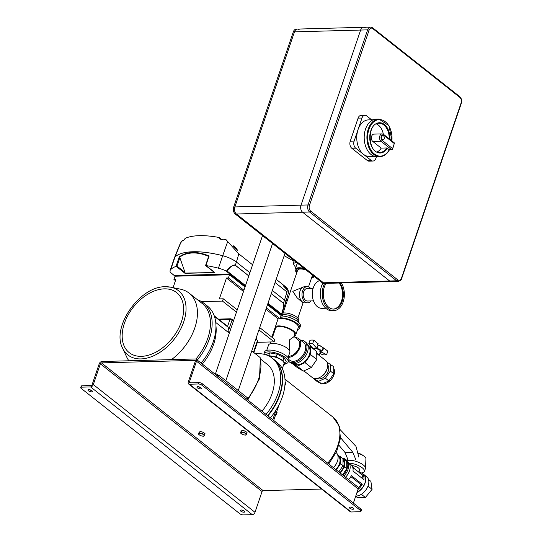 <?xml version="1.0" encoding="UTF-8"?>
<svg xmlns="http://www.w3.org/2000/svg" width="542" height="542" viewBox="0 0 542 542"><rect width="100%" height="100%" fill="white"/><g stroke="black" fill="none" stroke-linecap="round" stroke-linejoin="round"><path stroke-width="0.81" d="M91.937 390.694A2.351 0.854 -161.2 0 0 89.572 389.705A2.351 0.854 -161.2 0 0 87.96 389.983A2.351 0.854 -161.2 0 0 88.434 390.789A2.351 0.854 -161.2 0 0 90.792 391.778A2.351 0.854 -161.2 0 0 92.411 391.5A2.351 0.854 -161.2 0 0 91.937 390.694M240.79 511.16A2.351 0.854 18.8 0 1 240.316 510.354A2.351 0.854 18.8 0 1 241.935 510.069A2.351 0.854 18.8 0 1 244.293 511.065A2.351 0.854 18.8 0 1 244.767 511.865A2.351 0.854 18.8 0 1 243.155 512.149A2.351 0.854 18.8 0 1 240.79 511.16M197.403 387.835A2.351 0.854 18.8 0 1 196.929 387.029A2.351 0.854 18.8 0 1 198.548 386.751A2.351 0.854 18.8 0 1 200.906 387.74A2.351 0.854 18.8 0 1 201.38 388.546A2.351 0.854 18.8 0 1 199.768 388.824A2.351 0.854 18.8 0 1 197.403 387.835M353.269 508.105A2.351 0.854 -161.2 0 0 350.904 507.116A2.351 0.854 -161.2 0 0 349.292 507.393A2.351 0.854 -161.2 0 0 349.766 508.2A2.351 0.854 -161.2 0 0 352.124 509.189A2.351 0.854 -161.2 0 0 353.736 508.911A2.351 0.854 -161.2 0 0 353.269 508.105M188.596 383.987L350.288 511.723A2.608 1.701 128.3 0 0 351.121 511.973L360.071 511.729A2.608 0.948 -161.2 0 0 360.986 511.343A2.608 0.948 -161.2 0 0 360.464 510.449L360.931 509.067L202.356 383.79L201.881 385.172A2.608 0.948 -161.2 0 0 198.386 383.993L189.436 384.237A2.608 1.701 128.3 0 1 188.596 383.987A2.608 1.701 128.3 0 1 188.27 381.988L195.33 361.257A1.043 0.677 -51.7 0 0 195.201 360.457A1.043 0.677 -51.7 0 0 194.863 360.355L101.462 362.889A1.043 0.677 -51.7 0 0 100.372 363.831L93.312 384.563A2.608 1.701 128.3 0 1 90.582 386.92L81.632 387.164A2.608 0.948 -161.2 0 0 80.711 387.55A2.608 0.948 -161.2 0 0 81.239 388.445L239.815 513.728A2.608 0.948 -161.2 0 0 243.317 514.9L252.267 514.656L90.582 386.92M360.464 510.449L201.881 385.172M321.575 489.04L263.148 490.625A1.043 0.677 -51.7 0 0 262.057 491.567L254.997 512.298A2.608 1.701 128.3 0 1 252.267 514.656M91.564 390.443A2.351 0.854 18.8 0 1 89.274 389.664M241.63 510.029A2.351 0.854 -161.2 0 0 243.927 510.808M80.711 387.55L81.185 386.168A2.608 0.948 18.8 0 1 82.099 385.782L91.049 385.538A1.043 0.677 -51.7 0 0 92.14 384.596L99.2 363.865A2.608 1.701 128.3 0 1 101.93 361.507L195.337 358.973A2.608 1.701 128.3 0 1 196.17 359.224A2.608 1.701 128.3 0 1 196.495 361.223L189.436 381.954A1.043 0.677 -51.7 0 0 189.571 382.754A1.043 0.677 -51.7 0 0 189.903 382.855L198.853 382.611A2.608 0.948 18.8 0 1 202.356 383.79M196.17 359.224L357.856 486.96A2.608 1.701 128.3 0 1 358.181 488.959L353.37 503.098M198.243 386.703A2.351 0.854 -161.2 0 0 200.54 387.483M352.896 507.854A2.351 0.854 18.8 0 1 350.606 507.068M360.931 509.067A2.608 0.948 18.8 0 1 361.46 509.961L360.986 511.343M228.514 332.558L228.907 330.857L228.189 327.273L214.449 316.42M255.817 339.041L257.518 340.383A1.565 0.569 18.8 0 1 257.829 340.925L253.859 352.585M256.075 338.289L256.237 338.418A1.565 0.569 18.8 0 1 256.549 338.953L256.373 339.482M219.314 319.827L229.916 319.536A1.565 0.569 18.8 0 1 232.017 320.241L233.351 321.298M218.419 319.116L230.194 318.798A1.565 0.569 18.8 0 1 232.294 319.502L233.609 320.539M247.05 399.427A43.346 28.238 -51.7 0 0 259.93 357.374L260.37 357.93L259.483 378.75L247.769 399.989M225.621 324.8L228.189 327.273A43.346 28.238 -51.7 0 0 225.621 324.8L214.239 315.817M259.93 357.374L251.773 350.931M229.307 333.181L215.757 322.476M201.089 363.113A46.768 30.46 -51.7 0 0 207.39 306.04L203.562 303.019A46.768 30.46 -51.7 0 0 197.437 299.712M197.268 360.091A46.768 30.46 -51.7 0 0 203.562 303.019M195.906 359.075A45.569 29.681 -51.7 0 0 202.105 303.398L189.09 293.12A45.569 29.681 -51.7 0 0 180.398 289.157L170.75 287.192A40.894 26.639 -51.7 0 0 165.479 286.759M171.468 359.617A45.569 29.681 -51.7 0 0 189.09 293.12M141.408 356.345A38.252 24.918 -51.7 0 0 152.722 353.682A38.252 24.918 -51.7 0 0 183.101 315.227A38.252 24.918 -51.7 0 0 164.389 288.845A38.252 24.918 -51.7 0 0 124.389 323.371A38.252 24.918 -51.7 0 0 141.408 356.345M122.587 348.154A40.894 26.639 -51.7 0 0 140.92 358.912A40.894 26.639 -51.7 0 0 182.444 325.261A40.894 26.639 -51.7 0 0 170.75 287.192L165.317 286.738C139.958 286.013 111.157 327.09 122.587 348.154L126.733 357.09A45.569 29.681 -51.7 0 0 128.894 360.776M255.397 353.797A46.09 30.02 128.3 0 1 257.531 353.662A46.09 30.02 128.3 0 1 272.26 358.16A46.09 30.02 128.3 0 1 266.041 414.427M272.26 358.16L273.818 359.387A46.09 30.02 128.3 0 1 267.592 415.653M260.682 359.163L267.328 364.407A38.123 24.83 128.3 0 1 261.962 411.202M336.169 452.584A11.619 7.568 128.3 0 1 333.432 467.665M273.974 359.509A46.09 30.02 128.3 0 1 274.13 359.631A46.09 30.02 128.3 0 1 267.904 415.897M274.13 359.631L276.616 361.595A46.09 30.02 128.3 0 1 270.39 417.862M269.367 356.263A9.404 3.408 18.8 0 1 269.516 356.257A9.404 3.408 18.8 0 1 279.482 358.831A9.404 3.408 18.8 0 1 284.008 363.709L282.301 368.716M284.896 385.464A2.608 1.701 -51.7 0 0 285.302 382.212L285.072 382.022M275.492 415.199A2.608 1.701 -51.7 0 0 276.745 411.507M272.762 419.732L276.061 410.043M273.696 420.47L279.049 404.745M272.558 243.507L225.838 380.735M262.531 235.587L215.506 373.709M284.99 253.338L238.277 390.558M218.765 377.076L219.28 375.552L216.915 375.613M246.745 399.183L247.267 397.659L219.28 375.552M299.15 29.702A5.224 3.482 88.4 0 0 297.443 29.085A5.224 3.482 88.4 0 0 294.475 31.849L293.31 31.883L233.704 206.969L234.869 206.936A5.224 3.482 88.4 0 0 236.414 214.002L323.472 282.782A5.224 3.482 88.4 0 0 325.18 283.391A5.224 3.482 -91.6 0 1 323.472 282.782L389.637 280.986A5.224 3.482 88.4 0 0 391.344 281.596A5.224 3.482 -91.6 0 1 389.637 280.986L396.642 280.797L309.577 212.017L302.572 212.207L389.637 280.986L302.572 212.207A5.224 3.482 -91.6 0 1 301.034 205.14L360.633 30.054L301.034 205.14A5.224 3.482 88.4 0 0 302.572 212.207L236.414 214.002L323.472 282.782L322.307 282.816L235.242 214.029A5.224 3.482 -91.6 0 1 233.704 206.969M293.31 31.883A5.224 3.482 -91.6 0 1 296.278 29.119L297.443 29.085A5.224 3.482 -91.6 0 0 294.475 31.849L234.869 206.936L308.039 204.951L367.639 29.864L360.633 30.054A5.224 3.482 -91.6 0 1 363.601 27.29A5.224 3.482 88.4 0 0 360.633 30.054L294.475 31.849L234.869 206.936A5.224 3.482 -91.6 0 0 236.414 214.002L235.242 214.029M401.473 278.134L461.079 103.048A4.18 2.785 88.4 0 0 459.846 97.397L372.781 28.611A4.18 2.785 88.4 0 0 369.041 30.332L309.435 205.418A4.18 2.785 88.4 0 0 310.668 211.075L397.733 279.855A4.18 2.785 88.4 0 0 401.473 278.134A1.043 0.379 -161.2 0 1 401.683 278.493C401.805 279.618 400.694 280.593 398.35 281.406L324.014 283.425A5.224 3.482 -91.6 0 1 322.307 282.816M365.315 27.906A5.224 3.482 88.4 0 0 363.601 27.29L370.606 27.1A5.224 3.482 -91.6 0 0 367.639 29.864A1.043 0.379 -161.2 0 1 369.041 30.332M381.703 136.801A2.087 1.396 88.4 0 0 383.004 139.87A2.087 1.396 88.4 0 0 384.19 138.766A2.087 1.396 88.4 0 0 382.889 135.69A2.087 1.396 88.4 0 0 381.703 136.801M376.209 119.152A18.801 12.534 88.4 0 0 365.532 129.104A18.801 12.534 88.4 0 0 377.232 156.746L379.956 156.672A18.801 12.534 -91.6 0 1 368.255 129.03A18.801 12.534 -91.6 0 1 378.939 119.084L376.209 119.152M373.296 119.755L368.445 119.89A18.279 12.181 88.4 0 0 358.059 129.565A18.279 12.181 88.4 0 0 363.452 154.287L371.223 160.425A5.224 3.482 88.4 0 0 372.93 161.042A5.224 3.482 88.4 0 0 375.897 158.278L376.426 156.726M371.602 119.802L366.656 115.893A5.224 3.482 88.4 0 0 364.942 115.277A5.224 3.482 88.4 0 0 361.975 118.041L354.136 141.083A5.224 3.482 88.4 0 0 355.674 148.149L363.452 154.287A18.279 12.181 88.4 0 0 369.434 156.435L374.285 156.299M361.975 118.041L358.086 118.149L350.24 141.184L354.136 141.083M355.674 148.149L351.785 148.251L367.327 160.534L371.223 160.425M351.785 148.251A5.224 3.482 -91.6 0 1 350.24 141.184M358.086 118.149A5.224 3.482 -91.6 0 1 361.053 115.385L364.942 115.277M372.93 161.042L369.041 161.15A5.224 3.482 -91.6 0 1 367.327 160.534M377.13 151.97A14.62 9.749 88.4 0 0 381.209 148.108L386.656 147.959L389.095 149.565L391.426 149.497L380.992 141.259A3.916 2.608 -91.6 0 1 379.617 136.889A3.916 2.608 -91.6 0 1 382.063 133.888L373.892 134.111A3.916 2.608 -91.6 0 0 371.446 137.106A3.916 2.608 -91.6 0 0 372.821 141.482L380.992 141.259A1.043 0.677 -51.7 0 0 382.09 140.317L392.516 148.555A17.757 11.836 88.4 0 0 393.519 146.13A17.757 11.836 88.4 0 0 394.244 143.488L383.811 135.249A2.873 1.917 88.4 0 0 381.236 136.428A2.873 1.917 88.4 0 0 382.09 140.317M391.893 140.934A18.279 12.181 88.4 0 0 377.422 119.877A18.279 12.181 88.4 0 0 369.414 146.984A18.279 12.181 88.4 0 0 389.312 149.673A1.043 0.698 -91.6 0 1 389.095 149.565M383.357 134.226A14.62 9.749 88.4 0 0 376.372 123.928M381.209 148.108L372.821 141.482M389.312 149.673L389.576 149.287M296.847 272.518A10.447 3.787 18.8 0 1 295.18 269.306A10.447 3.787 18.8 0 1 304.123 268.446M295.18 269.306L296.752 264.699A10.447 3.787 18.8 0 1 297.971 263.588M294.238 260.641L293.242 263.568L295.722 267.714M296.284 262.253L293.242 263.568M314.529 276.671A10.447 3.787 18.8 0 1 311.677 277.572M335.789 469.528A10.169 6.626 -51.7 0 0 339.455 463.783A10.169 6.626 -51.7 0 0 338.181 456.012L337.944 455.822M339.827 472.719A10.169 6.626 -51.7 0 0 343.493 466.974A10.169 6.626 -51.7 0 0 342.964 459.948M343.005 475.226A12.093 7.873 -51.7 0 0 347.104 468.661A12.093 7.873 -51.7 0 0 345.586 459.413A12.093 7.873 -51.7 0 0 342.598 458.261M343.933 475.964A12.093 7.873 -51.7 0 0 348.032 469.392A12.093 7.873 -51.7 0 0 346.521 460.151L345.586 459.413M345.532 477.224A11.565 7.534 -51.7 0 0 349.509 470.876A11.565 7.534 -51.7 0 0 348.059 462.035L347.991 461.98M356.968 492.529A11.565 7.534 -51.7 0 0 365.057 483.159A11.565 7.534 -51.7 0 0 363.607 474.318A11.565 7.534 -51.7 0 0 362.198 473.539M355.769 496.059A11.565 7.534 -51.7 0 0 368.167 485.618A11.565 7.534 -51.7 0 0 366.717 476.777L363.607 474.318M358.906 471.479L360.112 472.428L358.919 471.452M359.888 473.268L360.132 472.407A11.307 7.364 128.3 0 1 361.893 473.295A11.307 7.364 128.3 0 1 363.865 479.643L352.984 471.045A11.307 7.364 128.3 0 0 351.006 464.697L349.15 463.227M352.314 466.269L353.384 467.116L352.28 466.201M357.056 492.272A11.307 7.364 -51.7 0 0 364.861 483.166A11.307 7.364 -51.7 0 0 363.445 474.521L361.893 473.295M351.406 475.666L362.293 484.25L351.412 475.652A11.307 7.364 128.3 0 1 348.506 479.575M362.293 484.25A11.307 7.364 128.3 0 1 358.032 489.399M362.822 478.823A10.264 6.687 -51.7 0 0 360.952 473.884L352.788 467.434M353.384 467.116L353.669 468.349M368.513 479.487L370.884 481.364L372.076 489.324L365.396 497.495L357.53 497.705L355.701 496.255M367.991 486.099L372.076 489.324M361.331 494.284L365.396 497.495M342.524 474.846L346.751 468.667L346.677 461.486L342.95 458.905M340.342 473.125L344.57 466.947L346.751 468.667M344.57 466.947L344.502 459.772M336.304 469.934L340.532 463.756L343.018 465.72L342.95 458.539L337.747 455.063M340.532 463.756L340.464 456.574M338.791 471.899L343.018 465.72M358.303 487.753A10.264 6.687 -51.7 0 0 360.911 484.541L350.857 476.601M360.911 484.541L362.266 484.243M360.776 454.399A5.224 1.89 -161.2 0 0 357.964 453.437M357.761 453.105A4.702 1.707 18.8 0 1 362.808 455.395M358.696 472.102L359.495 469.758A5.224 1.89 -161.2 0 0 358.438 467.97A5.224 1.89 -161.2 0 0 351.907 465.625M361.399 472.956A10.447 3.787 -161.2 0 0 364.434 471.445L365.416 468.566A10.447 3.787 -161.2 0 0 365.491 468.173L365.938 458.789A7.832 2.839 -161.2 0 0 364.305 456.398A7.832 2.839 -161.2 0 0 357.842 453.41M365.491 468.173A10.447 3.787 -161.2 0 0 363.316 464.989A10.447 3.787 -161.2 0 0 347.056 460.639M364.434 471.445A10.447 3.787 -161.2 0 0 362.334 467.868A10.447 3.787 -161.2 0 0 349.109 463.166M339.001 445.334L345.064 452.577L348.188 460.239M340.498 437.604L352.849 452.367L345.064 452.577M352.849 452.367L355.972 460.029M358.811 457.075L355.986 446.391L340.18 429.677M246.414 434.366L247.044 432.523L245.18 431.046L242.22 430.362L241.136 431.154L240.506 432.997L242.369 434.474L245.323 435.158L246.414 434.366L244.55 432.889L241.597 432.204L240.506 432.997M242.22 430.362L241.597 432.204M245.18 431.046L244.55 432.889M204.381 435.504L205.012 433.661L203.148 432.184L200.188 431.507L199.104 432.299L198.474 434.142L200.337 435.612L203.291 436.296L204.381 435.504L202.518 434.027L199.564 433.349L198.474 434.142M200.188 431.507L199.564 433.349M203.148 432.184L202.518 434.027M214.483 373.695A2.087 0.759 18.8 0 1 215.628 373.824A2.087 0.759 18.8 0 1 217.735 375.01A2.087 0.759 18.8 0 1 217.796 375.342L217.708 375.592M214.436 373.655A1.931 0.698 18.8 0 1 215.689 373.75A1.931 0.698 18.8 0 1 217.633 374.847A1.931 0.698 18.8 0 1 217.674 374.928M317.707 344.942A3.394 1.233 18.8 0 1 321.162 346.379A3.394 1.233 18.8 0 1 321.535 346.717M316.772 353.486A3.394 1.233 18.8 0 1 318.432 354.407A3.394 1.233 18.8 0 1 319.136 355.356M333.716 368.377A9.905 6.457 128.3 0 1 332.415 377.957A9.905 6.457 128.3 0 1 323.601 383.77A9.905 6.457 128.3 0 1 322.612 383.716M316.745 353.465L325.728 360.559A10.826 7.053 128.3 0 1 327.212 368.452L326.86 369.597A8.652 5.637 128.3 0 1 321.359 376.561L320.329 377.164A10.826 7.053 128.3 0 1 315.769 378.607A10.826 7.053 128.3 0 1 312.307 377.55L303.852 370.87M327.707 364.976A8.652 5.637 128.3 0 1 327.178 373.458A8.652 5.637 128.3 0 1 319.238 378.919A8.652 5.637 128.3 0 1 317.063 378.458M327.212 368.452A10.826 7.053 128.3 0 1 320.329 377.164M308.005 346.013L308.005 346.013A11.26 7.331 128.3 0 1 308.323 357.07A11.26 7.331 128.3 0 1 297.646 364.773A11.26 7.331 128.3 0 1 294.049 363.675L294.049 363.675M307.768 345.132L310.512 346.663L316.724 351.575L316.806 359.495L311.284 367.571L305.065 362.659L297.179 366.155L292.49 363.553M311.284 367.571L303.398 371.074L297.179 366.155M303.398 371.074L297.768 367.943L292.097 363.465M310.512 346.663L310.586 354.583L305.065 362.659M316.806 359.495L310.586 354.583M327.05 362.198L333.703 366.704L333.764 373.756L328.852 380.945L325.43 378.241L318.411 381.358L313.391 378.194M328.852 380.945L321.826 384.061L318.411 381.358M321.826 384.061L316.819 381.27L313.398 378.573M330.281 364L330.349 371.053L325.43 378.241M333.764 373.756L330.349 371.053M300.498 340.119A12.798 8.333 128.3 0 1 304.604 341.365L305.851 342.348A12.798 8.333 128.3 0 1 307.456 352.131A12.798 8.333 128.3 0 1 289.984 362.429L288.744 361.446A12.798 8.333 128.3 0 1 288.439 361.189M304.604 341.365A12.798 8.333 128.3 0 1 306.21 351.148A12.798 8.333 128.3 0 1 288.744 361.446M295.295 337.564A11.226 7.317 128.3 0 1 298.662 338.662L303.635 342.591A11.226 7.317 128.3 0 1 305.044 351.175A11.226 7.317 128.3 0 1 289.713 360.213L288.872 359.549M298.662 338.662A11.226 7.317 128.3 0 1 300.065 347.246A11.226 7.317 128.3 0 1 288.12 357.381M293.913 336.474L297.904 339.624A10.007 6.518 128.3 0 1 299.157 347.273A10.007 6.518 128.3 0 1 288.493 356.304M289.259 350.152L289.624 339.739L293.784 336.853L294.618 334.414A10.007 3.625 18.8 0 0 286.318 327.754A10.007 3.625 18.8 0 0 275.682 327.964L272.396 337.605M263.859 354.238A12.784 4.634 18.8 0 1 263.947 353.797A12.784 4.634 18.8 0 1 268.439 351.9A12.784 4.634 18.8 0 1 282.003 355.403A12.784 4.634 18.8 0 1 288.154 362.036A12.784 4.634 18.8 0 1 285.37 363.763M263.947 353.797L264.577 351.954A12.784 4.634 18.8 0 1 269.069 350.057A12.784 4.634 18.8 0 1 282.626 353.56A12.784 4.634 18.8 0 1 288.778 360.193L288.154 362.036M275.079 329.739A11.26 4.079 18.8 0 1 274.625 328.98M275.465 326.521A11.26 4.079 18.8 0 1 278.446 325.898A11.26 4.079 18.8 0 1 290.39 328.98A11.26 4.079 18.8 0 1 295.803 334.82A11.26 4.079 18.8 0 1 294.015 336.189M277.971 319.15A11.26 4.079 18.8 0 1 278.961 318.777M280.092 318.581A11.26 4.079 18.8 0 1 280.952 318.52A11.26 4.079 18.8 0 1 292.897 321.609A11.26 4.079 18.8 0 1 298.317 327.443L295.803 334.82M266.732 350.362L268.534 345.071A11.26 4.079 18.8 0 1 272.484 343.404A11.26 4.079 18.8 0 1 284.428 346.487A11.26 4.079 18.8 0 1 289.848 352.327L288.046 357.618M283.642 364.78L285.261 364.088L286.203 361.324L284.028 357.7L277.186 354.197L269.679 352.876L265.817 354.766M280.356 317.802A12.784 4.634 18.8 0 1 293.778 321.399A12.784 4.634 18.8 0 1 299.76 327.937A12.784 4.634 18.8 0 1 297.605 329.522M280.986 315.959A12.784 4.634 18.8 0 1 294.408 319.556A12.784 4.634 18.8 0 1 300.383 326.094L299.76 327.937M267.734 304.035L281.42 314.841A6.179 2.243 -161.2 0 0 281.454 314.773L282.849 314.177L282.233 315.993M282.849 314.177L290.363 315.498L289.665 317.551M290.363 315.498L297.206 318.994L296.582 320.83M297.206 318.994L299.238 323.025M285.261 364.088L283.087 360.464L284.028 357.7M283.087 360.464L276.244 356.961L277.186 354.197M276.244 356.961L268.737 355.64L269.679 352.876M326.088 283.371A15.04 10.027 88.4 0 0 324.353 286.975A15.04 10.027 88.4 0 0 333.716 309.082A15.04 10.027 88.4 0 0 342.259 301.122A15.04 10.027 88.4 0 0 339.936 282.992M333.323 309.082A15.04 10.027 88.4 0 0 341.48 301.142A15.04 10.027 88.4 0 0 339.156 283.012M324.644 283.412A16.606 11.07 88.4 0 0 323.418 286.237A16.606 11.07 88.4 0 0 333.757 310.647A16.606 11.07 88.4 0 0 343.194 301.86A16.606 11.07 88.4 0 0 341.379 282.958M322.863 283.168A16.606 11.07 88.4 0 0 321.474 286.291A16.606 11.07 88.4 0 0 331.812 310.702L333.757 310.647M319.57 280.648A13.997 9.329 88.4 0 0 313.296 287.782A13.997 9.329 88.4 0 0 322.009 308.357L325.783 308.256M313.12 288.324L307.212 288.486A6.267 4.18 88.4 0 0 303.655 291.806A6.267 4.18 88.4 0 0 307.558 301.013L313.459 300.857M310.627 288.391A8.096 5.393 88.4 0 0 307.165 286.657A8.096 5.393 88.4 0 0 302.565 290.946A8.096 5.393 88.4 0 0 307.605 302.842A8.096 5.393 88.4 0 0 310.972 300.925M307.165 286.657L304.638 286.732A8.096 5.393 88.4 0 0 300.038 291.013A8.096 5.393 88.4 0 0 305.078 302.91L307.605 302.842M303.283 287.023L292.795 291.339L297.07 297.748L302.775 302.714L303.71 302.687M298.5 321.149L298.75 320.397A9.404 3.408 -161.2 0 0 294.231 315.525A9.404 3.408 -161.2 0 0 284.259 312.944A9.404 3.408 -161.2 0 0 281.942 313.384M297.043 271.935A9.404 3.408 18.8 0 1 296.169 269.645A9.404 3.408 18.8 0 1 299.475 268.249A9.404 3.408 18.8 0 1 304.882 269.049M313.771 276.068A9.404 3.408 18.8 0 1 311.88 276.982M283.046 313.059L297.653 270.146A7.832 2.839 18.8 0 1 300.404 268.988A7.832 2.839 18.8 0 1 306.135 270.038M312.517 275.079A7.832 2.839 18.8 0 1 312.483 275.2L308.506 286.874M322.673 347.774A4.702 1.707 -161.2 0 0 322.849 347.7L323.682 347.91L323.215 349.292L322.754 348.933M320.153 352.53A4.702 1.707 -161.2 0 0 321.589 352.104L326.602 354.698L327.802 351.162L323.682 347.91M319.868 353.357L322.707 354.8A11.992 4.35 -161.2 0 0 324.827 354.881A11.992 4.35 -161.2 0 0 326.602 354.698M319.34 351.914A3.394 1.233 -161.2 0 0 320.532 351.412A3.394 1.233 -161.2 0 0 318.899 349.651A3.394 1.233 -161.2 0 0 315.295 348.723A3.394 1.233 -161.2 0 0 314.103 349.224L314.028 349.441M313.865 340.152A11.992 4.35 -161.2 0 0 311.745 340.071A11.992 4.35 -161.2 0 0 309.97 340.261L308.771 343.791A11.992 4.35 -161.2 0 1 310.546 343.601A11.992 4.35 -161.2 0 1 312.659 343.682L313.865 340.152L317.897 343.662M312.659 343.682L316.935 348.425A4.702 1.707 -161.2 0 0 313.046 348.533L308.771 343.791M321.589 352.104A4.702 1.707 -161.2 0 0 321.765 351.833A4.702 1.707 -161.2 0 0 316.935 348.425L318.032 345.2L317.51 344.787L317.985 343.404M318.032 345.2A4.702 1.707 18.8 0 1 322.863 348.608L321.765 351.833M287.145 289.022C285.824 286.86 281.847 283.723 283.879 286.44L287.551 290.255L287.145 289.022M283.405 285.417L283.879 286.44M237.084 249.476C235.763 247.315 231.786 244.171 233.819 246.895L237.484 250.709L237.084 249.476M233.345 245.872L233.819 246.895M179.558 257.172L179.253 256.847C183.108 254.103 187.62 252.653 192.789 252.491C197.999 252.376 203.433 253.554 209.104 256.034L208.67 256.38C203.094 253.981 197.803 252.843 192.796 252.965C187.796 253.114 183.386 254.516 179.558 257.172L179.876 257.626L177.004 266.115L176.028 266.359A57.364 20.799 -161.2 0 0 170.771 269.489A16.626 6.03 -161.2 0 0 170.154 270.438A16.626 6.03 -161.2 0 0 170.256 272.274L175.046 276.061M174.402 257.884A16.646 6.037 18.8 0 1 174.429 257.809L179.673 244.855L181.909 240.919A56.443 20.467 18.8 0 1 182.417 240.526L182.471 240.96A56.483 20.481 18.8 0 1 183.907 240.092L185.127 238.405A56.402 20.447 18.8 0 1 199.253 235.675A56.402 20.447 18.8 0 1 219.124 237.484L221.563 239.415M245.296 286.21L225.757 270.77A16.626 6.03 -161.2 0 0 218.446 268.195L222.694 255.709A57.384 20.806 -161.2 0 0 174.991 257.003A16.653 6.037 -161.2 0 0 174.375 257.958L174.429 257.809A16.646 6.037 18.8 0 1 175.005 256.983A57.384 20.806 18.8 0 1 193.047 251.745A57.384 20.806 18.8 0 1 222.701 255.688A16.646 6.037 18.8 0 1 236.414 262.037L238.826 253.9L226.068 239.72A56.443 20.467 -161.2 0 0 224.639 239.381L223.541 239.842A56.483 20.481 -161.2 0 0 220.086 239.11L219.124 237.484M218.446 268.195A57.364 20.799 -161.2 0 0 205.879 265.546L213.805 271.657M286.176 287.213L276.156 279.293L286.176 287.213L287.727 289.191L288.642 291.921L285.797 302.131A6.206 2.249 18.8 0 1 285.783 302.165M275.058 282.524L286.942 291.914L288.642 291.921M238.826 253.9L252.592 264.774M271.278 293.622L283.446 303.235C283.879 306.941 283.242 310.715 281.542 314.55L267.762 303.954M267.978 303.317L281.542 314.035L281.454 314.773M281.42 314.841L281.102 315.491L267.491 304.746M225.757 270.77L226.61 270.953C229.185 267.159 232.091 265.248 235.33 265.221L236.407 262.064A16.653 6.037 -161.2 0 0 222.694 255.709L227.775 241.332M226.068 239.72L226.671 240.201M248.785 275.953L235.296 265.295C233.826 264.191 231.041 266.061 226.949 270.905L245.512 285.573M281.542 314.035C283.629 307.727 284.252 304.15 283.412 303.303L271.251 293.696M175.005 275.932L174.49 275.526L175.032 276.224L173.935 279.448L175.452 280.648M173.935 279.448L175.879 279.394L173.067 287.666M257.355 342.327L274.096 341.867L274.875 339.563L259.713 327.585M201.61 301.657L222.477 301.095L236.468 312.145M258.934 329.888L274.096 341.867M222.477 301.095L223.263 298.791L237.247 309.841M223.263 298.791L219.368 298.893L226.475 278.019L243.5 291.474M271.84 337.165L278.093 318.798L280.038 318.743L281.291 315.065M265.966 309.225L278.093 318.798M226.475 278.019L228.419 277.971L243.927 290.221M266.393 307.971L280.038 318.743M228.419 277.971L229.754 274.028L245.269 286.284M177.004 266.115L185.005 272.436L179.876 257.626M185.005 272.436L184.998 273.331L176.143 266.339M208.677 256.847L208.67 256.38L208.677 256.847M184.998 273.331L214.578 272.531L185.073 273.1M229.754 274.028L174.49 275.526L175.032 276.224L229.517 274.747L245.025 286.996M226.61 270.953L226.949 270.905M351.121 511.973L189.436 384.237M195.377 360.755L194.863 360.355M263.148 490.625L101.462 362.889M262.057 491.567L100.372 363.831M254.997 512.298L93.312 384.563M358.181 488.959L196.495 361.223M190.554 382.842L189.436 381.954M82.099 385.782L81.632 387.164M198.386 383.993L198.853 382.611M253.466 352.273L257.518 340.383M255.98 339.17L256.237 338.418M232.017 320.241L229.015 329.069M227.538 326.535L229.916 319.536M229.943 319.536L230.194 318.798M232.294 319.502L232.037 320.254M215.967 326.115A43.346 28.238 128.3 0 1 202.308 364.075M327.734 463.166A37.473 24.41 -51.7 0 0 333.025 417.144L339.278 426.188L340.43 438.295L336.67 451.52L328.737 463.952M398.35 281.406A5.224 3.482 -91.6 0 1 396.642 280.797A1.043 0.677 -51.7 0 0 397.733 279.855M310.668 211.075A1.043 0.677 -51.7 0 1 309.577 212.017A5.224 3.482 -91.6 0 1 308.039 204.951A1.043 0.379 -161.2 0 1 309.435 205.418M401.683 278.493L461.289 103.407A1.043 0.379 -161.2 0 0 461.079 103.048M459.846 97.397A1.043 0.677 -51.7 0 0 459.718 96.598C461.527 98.366 462.048 100.629 461.289 103.407M372.781 28.611A1.043 0.677 -51.7 0 0 372.652 27.818L459.718 96.598M389.42 149.687L391.771 149.619A1.043 0.698 88.4 0 1 391.426 149.497A1.043 0.677 -51.7 0 0 392.516 148.555A1.043 0.481 26.3 0 1 392.679 149.043L394.244 143.488A1.043 0.677 128.3 0 0 394.115 142.688L383.682 134.45A1.043 0.677 128.3 0 1 383.811 135.249M387.367 148.203A15.142 10.095 -91.6 0 1 371.148 145.297A15.142 10.095 -91.6 0 1 377.537 123.048A15.142 10.095 -91.6 0 1 389.908 139.369M389.19 138.799A14.62 9.749 88.4 0 0 379.048 123.258C366.724 122.519 367.578 153.901 379.84 152.492A14.62 9.749 88.4 0 0 386.656 147.959M383.35 134.348A1.043 0.677 128.3 0 1 383.682 134.45L382.063 133.888M170.771 269.489L174.991 257.003A0.522 0.481 -134.2 0 1 175.005 256.983L180.804 242.613M176.028 266.359L179.253 256.847M209.104 256.034L205.879 265.546M283.412 303.303A0.522 0.339 -51.7 0 0 283.446 303.235L284.523 300.072L272.355 290.458L284.53 300.051L286.942 291.914M284.53 300.051A6.206 2.249 18.8 0 1 285.797 302.131L285.769 302.199A6.206 2.249 -161.2 0 0 284.523 300.072A0.522 0.339 -51.7 0 0 284.53 300.051M249.889 272.714L236.407 262.064A0.522 0.339 -51.7 0 0 236.414 262.037L249.896 272.687M235.296 265.295A0.522 0.339 -51.7 0 0 235.33 265.221L248.812 275.878M152.722 353.682C167.071 347.849 180.75 330.539 183.101 315.227M284.99 379.197L333.025 417.144M297.443 29.085L363.601 27.29M372.652 27.818L370.606 27.1M391.771 149.619A1.043 1.043 0 0 0 392.679 149.043M394.488 143.725A1.043 1.043 0 0 0 394.115 142.688M392.022 141.035L388.946 125.676L378.939 119.084M379.956 156.672C383.939 156.421 387.137 154.07 389.562 149.606M294.021 261.278L284.191 255.695M347.632 458.878L346.663 460.273M320.532 351.412L319.177 355.389M270.322 343.703L270.919 341.955M303.12 302.707L297.876 318.107M318.086 343.587L317.646 344.895M170.154 270.438L174.375 257.958M281.522 314.617L285.769 302.199M208.65 256.434L205.581 265.485M205.594 265.512L214.259 272.362M170.364 272.443L175.052 276.149"/></g></svg>
